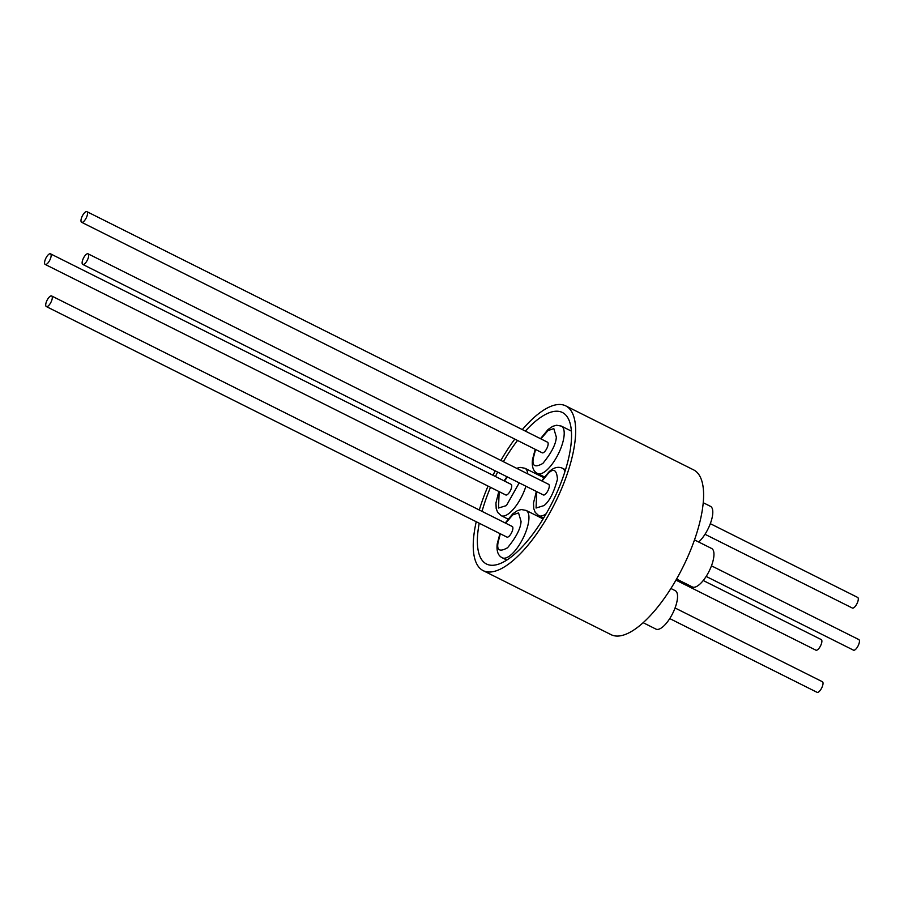 <?xml version="1.0" encoding="UTF-8"?>
<svg xmlns="http://www.w3.org/2000/svg" width="904" height="904" viewBox="0 0 904 904"><rect width="100%" height="100%" fill="white"/><g stroke="black" fill="none" stroke-linecap="round" stroke-linejoin="round"><path stroke-width="1.36" d="M522.342 429.592A92.151 33.945 116.6 0 1 565.689 405.851A92.151 33.945 116.6 0 1 561.779 488.25A92.151 33.945 116.6 0 1 483.211 570.661A92.151 33.945 116.6 0 1 476.227 521.732M479.301 510.003A92.151 33.945 116.6 0 1 487.12 488.273A92.151 33.945 116.6 0 1 488.047 486.081M483.211 570.661L611.149 634.698A92.151 33.945 -63.4 0 0 689.718 552.287A92.151 33.945 -63.4 0 0 693.628 469.888L565.689 405.851M643.173 622.709L655.965 629.105A21.504 7.921 -63.4 0 0 674.305 609.872A21.504 7.921 -63.4 0 0 675.209 590.64L670.915 588.493M698.69 542.016A21.504 7.921 -63.4 0 0 709.561 525.574A21.504 7.921 -63.4 0 0 710.476 506.342L703.222 502.714M676.576 579.046L692.374 586.956A21.504 7.921 -63.4 0 0 693.82 587.272A21.504 7.921 -63.4 0 0 709.934 569.497A21.504 7.921 -63.4 0 0 711.629 548.479L694.487 539.914M479.233 523.235A84.739 31.211 -63.4 0 0 486.521 564.028A84.739 31.211 -63.4 0 0 558.774 488.25A84.739 31.211 -63.4 0 0 562.367 412.484A84.739 31.211 -63.4 0 0 525.348 431.095M517.529 440.451A84.739 31.211 -63.4 0 0 503.358 461.661M497.652 472.08A84.739 31.211 -63.4 0 0 495.437 476.51M490.522 487.312A84.739 31.211 -63.4 0 0 490.115 488.273A84.739 31.211 -63.4 0 0 482.035 511.37M675.955 580.131L815.928 650.179A5.932 2.181 -63.4 0 0 816.323 650.27A5.932 2.181 -63.4 0 0 820.775 645.366A5.932 2.181 -63.4 0 0 821.239 639.569L703.233 580.515M669.74 618.585L817.08 692.328A5.932 2.181 -63.4 0 0 822.131 687.017A5.932 2.181 -63.4 0 0 822.391 681.718L675.051 607.974M705.007 534.287L852.336 608.03A5.932 2.181 -63.4 0 0 857.399 602.719A5.932 2.181 -63.4 0 0 857.647 597.42L710.318 523.676M706.148 576.436L853.489 650.168A5.932 2.181 -63.4 0 0 853.884 650.259A5.932 2.181 -63.4 0 0 858.337 645.354A5.932 2.181 -63.4 0 0 858.8 639.557L711.459 565.825M50.115 253.742A5.932 2.181 116.6 0 1 50.511 253.832A5.932 2.181 116.6 0 1 50.048 259.629A5.932 2.181 116.6 0 1 45.595 264.533A5.932 2.181 116.6 0 1 45.2 264.443A5.932 2.181 116.6 0 1 45.663 258.646A5.932 2.181 116.6 0 1 50.115 253.742M45.2 264.443L505.788 494.963A5.932 2.181 -63.4 0 0 506.183 495.053A5.932 2.181 -63.4 0 0 510.636 490.149A5.932 2.181 -63.4 0 0 511.099 484.352L50.511 253.832M51.404 301.281A5.932 2.181 116.6 0 1 46.353 306.58A5.932 2.181 116.6 0 1 46.601 301.281A5.932 2.181 116.6 0 1 51.664 295.97A5.932 2.181 116.6 0 1 51.404 301.281M46.353 306.58L506.941 537.1A5.932 2.181 -63.4 0 0 511.992 531.801A5.932 2.181 -63.4 0 0 512.252 526.49L51.664 295.97M86.671 216.983A5.932 2.181 116.6 0 1 81.609 222.282A5.932 2.181 116.6 0 1 81.868 216.983A5.932 2.181 116.6 0 1 86.92 211.672A5.932 2.181 116.6 0 1 86.671 216.983M81.609 222.282L542.197 452.802A5.932 2.181 -63.4 0 0 547.259 447.503A5.932 2.181 -63.4 0 0 547.508 442.192L86.92 211.672M87.677 253.73A5.932 2.181 116.6 0 1 88.072 253.821A5.932 2.181 116.6 0 1 87.598 259.617A5.932 2.181 116.6 0 1 83.157 264.522A5.932 2.181 116.6 0 1 82.761 264.431A5.932 2.181 116.6 0 1 83.224 258.634A5.932 2.181 116.6 0 1 87.677 253.73M82.761 264.431L543.349 494.951A5.932 2.181 -63.4 0 0 543.745 495.042A5.932 2.181 -63.4 0 0 548.186 490.137A5.932 2.181 -63.4 0 0 548.66 484.341L88.072 253.821M492.996 475.289A92.151 33.945 116.6 0 1 495.211 470.86M500.884 460.43A92.151 33.945 116.6 0 1 514.794 439.084M519.212 482.872L506.409 505.596L498.511 508.025L499.166 491.64M525.902 486.216A26.51 9.763 116.6 0 1 523.811 491.968A26.51 9.763 116.6 0 1 510.5 512.15A26.51 9.763 116.6 0 1 501.2 515.675L507.969 519.065M543.79 477.696L524.93 468.261A26.51 9.763 116.6 0 1 527.733 473.865M505.63 523.179L512.737 514.896L518.546 512.896L521.054 521.382C520.749 528.32 516.252 537.112 507.562 547.745C499.663 552.197 496.511 550.355 498.127 542.219L500.319 533.789M543.112 518.93L526.083 510.398A26.51 9.763 116.6 0 1 528.727 520.919A26.51 9.763 116.6 0 1 524.953 534.106A26.51 9.763 116.6 0 1 502.353 557.824L506.839 560.073M540.886 438.881L548.005 430.598L553.813 428.586L556.322 437.073C556.016 444.022 551.519 452.814 542.829 463.447C534.919 467.899 531.778 466.057 533.394 457.921L535.575 449.491M540.513 438.689L548.073 429.479L552.717 426.326L556.582 425.242L561.35 426.1A26.51 9.763 116.6 0 1 563.983 436.621A26.51 9.763 116.6 0 1 560.22 449.808A26.51 9.763 116.6 0 1 537.609 473.526C533.349 471.481 531.642 466.814 532.501 459.537L535.202 449.299M542.038 481.03L548.027 473.696C553.564 467.865 556.717 469.707 557.463 479.222C553.779 492.782 549.282 501.573 543.971 505.596L536.072 508.025L536.727 491.64M546.231 513.653A26.51 9.763 116.6 0 1 538.761 515.664L535.213 512.365L533.767 508.613L533.507 502.986L536.354 491.448M504.477 481.03L507.415 476.973M541.665 480.838L548.92 471.899C553.553 467.515 558.084 466.294 562.491 468.249A26.51 9.763 116.6 0 1 564.91 471.662M524.93 468.261L520.15 467.391L516.659 468.328M526.083 510.398L521.303 509.54L517.427 510.636L512.794 513.788L505.257 522.987M499.946 533.609L497.234 543.835C496.375 551.112 498.081 555.779 502.353 557.824M544.377 476.905L537.609 473.526M543.609 518.094L538.761 515.664M506.963 476.736L504.104 480.849M498.793 491.46L495.946 502.997L496.206 508.624L497.652 512.376L501.2 515.675M565.508 469.764L562.491 468.249M571.384 431.129L561.35 426.1"/></g></svg>
